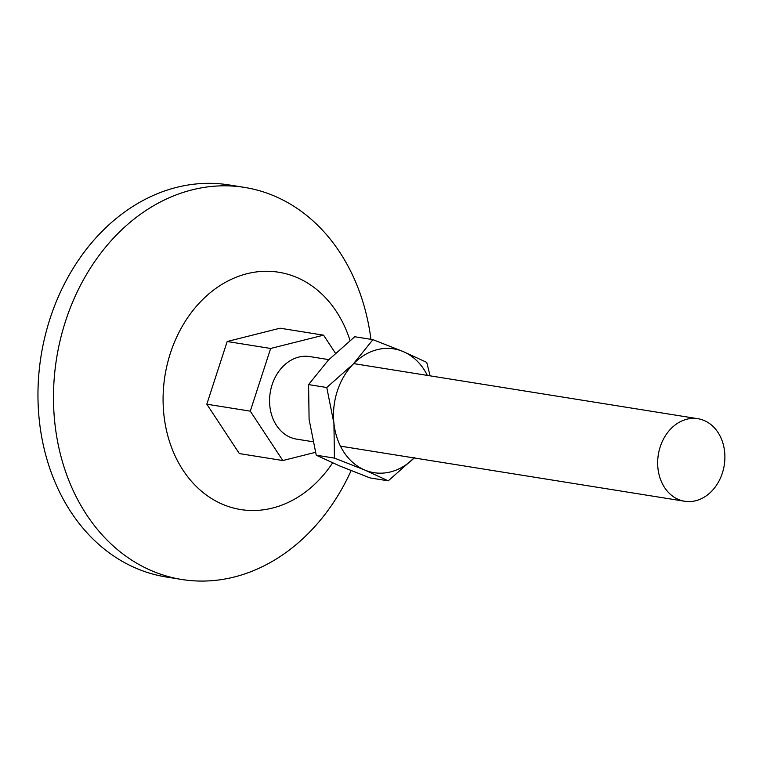 <?xml version="1.0" encoding="UTF-8"?>
<svg xmlns="http://www.w3.org/2000/svg" width="763" height="763" viewBox="0 0 763 763"><rect width="100%" height="100%" fill="white"/><g stroke="black" fill="none" stroke-linecap="round" stroke-linejoin="round"><path stroke-width="1.14" d="M315.472 452.335L282.825 460.537L239.353 453.584L206.811 404.199L227.183 341.509L280.088 328.204L323.56 335.167L335.415 353.164M722.351 473.108A41.793 33.381 99.1 0 0 697.878 418.706A41.793 33.381 99.1 0 0 658.316 454.7A41.793 33.381 99.1 0 0 684.669 501.253A41.793 33.381 99.1 0 0 722.351 473.108M312.859 441.729L296.578 439.126A41.793 33.381 -80.9 0 1 272.114 384.733A41.793 33.381 -80.9 0 1 309.797 356.579L328.824 359.631M282.825 460.537L250.283 411.152L270.646 348.462L323.56 335.167M250.283 411.152L206.811 404.199M270.646 348.462L227.183 341.509M427.366 375.406A62.69 50.072 99.1 0 0 403.15 351.552L372.916 339.649L354.738 336.741L328.328 360.136L308.586 384.6L309.091 419.364L316.244 455.196L339.831 466.021L370.065 477.924L388.253 480.833L414.652 457.438M372.916 339.649L353.174 364.113A62.69 50.072 99.1 0 1 403.15 351.552L426.736 362.387L430.122 375.844M308.586 384.6L326.764 387.509L333.927 423.341L334.432 458.105L364.666 469.998A62.69 50.072 99.1 0 0 414.156 457.943M388.253 480.833L364.666 469.998A62.69 50.072 99.1 0 1 333.927 423.341A62.69 50.072 99.1 0 1 353.174 364.113L326.764 387.509M316.244 455.196L334.432 458.105M332.601 462.903A120.163 95.966 -80.9 0 1 208.871 496.808A120.163 95.966 -80.9 0 1 170.397 353.164A120.163 95.966 -80.9 0 1 261.041 271.466A120.163 95.966 -80.9 0 1 350.026 340.489M351.114 470.647A198.533 158.551 -80.9 0 1 181.775 579.479A198.533 158.551 -80.9 0 1 65.561 321.109A198.533 158.551 -80.9 0 1 244.532 187.402A198.533 158.551 -80.9 0 1 370.932 339.335M181.775 579.479L166.248 576.99A198.533 158.551 -80.9 0 1 50.043 318.619A198.533 158.551 -80.9 0 1 229.014 184.923L244.532 187.402M340.451 446.145L684.669 501.253M353.67 363.608L697.878 418.706"/></g></svg>
